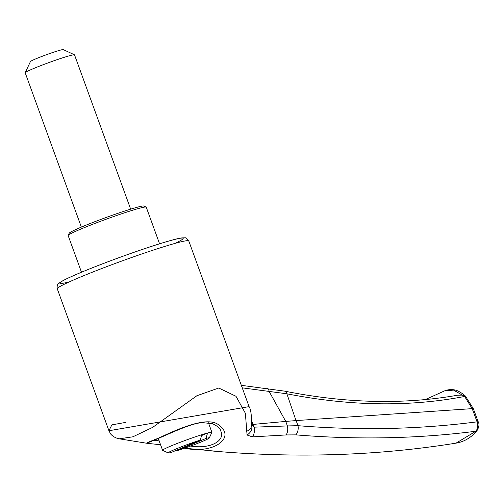 <?xml version="1.0" encoding="UTF-8"?>
<svg xmlns="http://www.w3.org/2000/svg" width="504" height="504" viewBox="0 0 504 504"><rect width="100%" height="100%" fill="white"/><g stroke="black" fill="none" stroke-linecap="round" stroke-linejoin="round"><path stroke-width="0.76" d="M81.49 272.223L68.16 235.595A41.549 2.394 -20 0 1 68.179 235.444L69.224 233.207A39.797 2.293 -20 0 1 93.171 222.34A39.797 2.293 -20 0 1 133.421 208.322A39.797 2.293 -20 0 1 143.892 206.029L146.129 207.068A41.549 2.394 -20 0 1 146.242 207.176L159.573 243.804M81.358 227.102L25.2 72.815A26.239 1.512 -20 0 1 25.213 72.715A26.239 1.512 -20 0 1 41 65.552A26.239 1.512 -20 0 1 67.536 56.309A26.239 1.512 -20 0 1 74.447 54.797A26.239 1.512 -20 0 1 74.516 54.867L130.668 209.154M25.213 72.715L30.442 61.551A17.495 1.008 -20 0 1 40.969 56.776A17.495 1.008 -20 0 1 58.659 50.614A17.495 1.008 -20 0 1 63.265 49.606L74.447 54.797M176.45 450.255L177.162 450.696A21.867 1.26 160 0 0 198.003 443.23A21.867 1.26 160 0 0 209.273 437.995L211.888 432.413A26.239 1.512 160 0 0 211.894 432.319A26.239 1.512 160 0 0 207.541 433.018A26.239 1.512 160 0 0 204.92 433.761A26.239 1.512 160 0 0 201.808 434.713A26.239 1.512 160 0 0 175.852 443.999A26.239 1.512 160 0 0 162.584 450.267A26.239 1.512 160 0 0 162.653 450.337L168.242 452.932A21.867 1.26 160 0 0 171.429 452.39L200.302 440.093A21.867 1.26 160 0 0 178.416 447.98A21.867 1.26 160 0 0 168.242 452.932M177.162 450.696L206.035 438.398L207.541 433.018L201.569 435.563M209.273 437.995A21.867 1.26 160 0 0 206.035 438.398M201.808 434.713L200.302 440.093M154.054 440.238L159.176 440.918M190.594 446.053C210.307 449.373 225.666 440.666 220.67 430.838L220.664 430.838C220.494 428.671 217.848 426.321 212.732 423.782L203.118 422.654C193.265 422.554 173.943 431.707 158.962 438.19L148.51 442.493M68.179 235.444A41.549 2.394 -20 0 1 93.177 224.097A41.549 2.394 -20 0 1 135.192 209.462A41.549 2.394 -20 0 1 146.129 207.068M160.574 444.755L147.137 443.306C145.48 443.394 149.178 441.718 158.225 438.272C175.587 430.246 209.544 413.967 220.128 426.258C234.807 437.705 214.269 454.362 184.584 448.214M184.294 448.176L222.251 451.842C302.734 458.142 380.652 455.244 456.019 443.148L475.858 431.248C417.495 438.701 357.5 439.91 295.88 434.87L286.146 434.946L252.315 436.874L247.061 435.009L245.379 413.293L236.004 396.289L218.755 388.017L196.881 395.734L152.599 427.405L132.886 436.81L119.265 438.82L147.137 443.306M464.757 395.464A4.372 4.372 0 0 1 465.646 396.478A4.372 1.077 147.8 0 0 464.568 396.396L453.569 390.109L444.434 390.94C449.221 389.044 453.877 389.126 458.407 391.192C466.106 395.703 462.559 393.964 464.757 395.464A4.372 2.01 130 0 0 463.334 395.338M241.334 385.327L284.779 391.161C345.857 403.364 403.402 404.731 457.411 395.249L462.672 395.067M284.779 391.161A4.372 3.024 101.7 0 1 286.889 393.794L242.248 387.841M464.656 396.453C409.235 407.093 349.984 406.211 286.889 393.794L296.006 420.582L472.179 408.643L464.568 396.396M267.341 388.515A4.372 2.224 96 0 1 269.098 391.369L285.755 421.413L296.006 420.582M251.855 421.552L253.084 424.425L251.691 424.777L254.18 427.159L287.4 425.937L285.755 421.413M253.084 424.425L254.18 427.159A8.744 5.342 -91.1 0 1 252.315 436.874M251.698 424.557L251.691 424.777C252.586 428.986 251.042 432.401 247.061 435.009M472.286 408.624L473.294 408.612L478.151 421.64C479.537 423.965 479.153 426.951 477.011 430.605A4.372 2.671 -141.1 0 1 475.858 431.248C477.792 428.696 478.208 425.559 477.105 421.835L472.179 408.643M125.893 422.365L111.869 424.866L108.933 430.737L249.089 406.634C250.891 409.267 251.704 415.706 251.528 425.943L251.528 425.943A8.744 7.012 8.3 0 1 246.519 431.266M286.146 434.946A8.744 5.424 -93.8 0 0 287.4 425.937L297.984 425.685C359.257 430.643 418.963 429.358 477.105 421.835L478.151 421.64M296.125 420.575L297.984 425.685A8.744 6.281 -85.4 0 1 295.88 434.87M253.14 424.412L285.617 421.426M174.913 243.426A65.602 3.774 160 0 0 160.511 243.526A65.602 3.774 160 0 0 80.59 272.614A65.602 3.774 160 0 0 69.495 281.799M188.779 240.944A69.974 4.026 160 0 0 121.653 261.091A69.974 4.026 160 0 0 57.273 288.805C56.864 285.856 57.469 283.973 59.1 283.154C61.142 281.528 65.073 279.418 70.881 276.822C81.913 271.845 96.598 265.961 114.925 259.163C146.311 247.584 174.693 238.613 182.064 237.894L184.647 237.838C185.522 237.384 186.896 238.417 188.779 240.944L249.077 406.596M158.294 438.48L162.584 450.267M208.429 422.787L211.894 432.319M465.646 396.478L473.281 408.587M119.265 438.82C113.318 437.724 110.2 433.598 110.445 433.598L108.933 430.737L57.273 288.805M425.59 399.47L444.434 390.94M456.026 443.148C464.354 441.718 471.347 437.535 477.011 430.605M210.326 450.834L222.251 451.842"/></g></svg>
